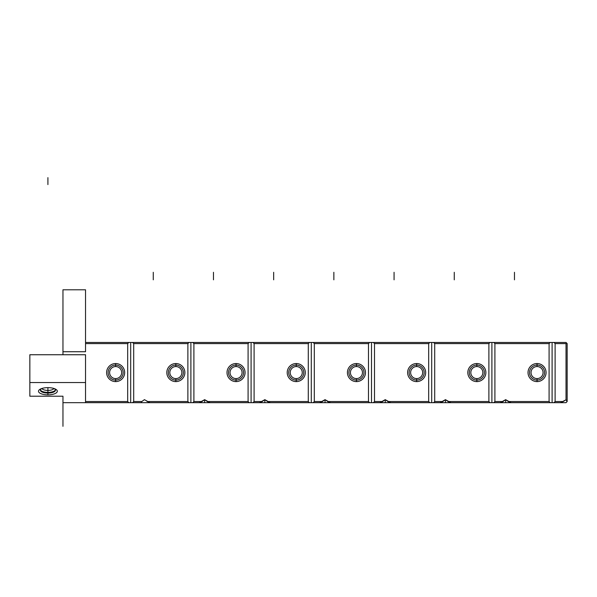 <?xml version="1.0" encoding="UTF-8"?>
<svg xmlns="http://www.w3.org/2000/svg" width="597" height="597" viewBox="0 0 597 597"><rect width="100%" height="100%" fill="white"/><g stroke="black" fill="none" stroke-linecap="round" stroke-linejoin="round"><path stroke-width="0.9" d="M62.961 396.221L62.961 402.676L85.535 402.676L85.535 382.543L85.535 402.676L62.961 402.676L62.961 426.318L62.961 402.676C62.961 412.378 62.961 412.378 62.961 402.676C62.961 412.378 62.961 412.378 62.961 402.676C62.961 410.438 62.961 410.438 62.961 402.676C62.961 410.438 62.961 410.438 62.961 402.676L62.961 426.318L62.961 402.676C62.961 412.378 62.961 412.378 62.961 402.676C62.961 412.378 62.961 412.378 62.961 402.676C62.961 410.438 62.961 410.438 62.961 402.676C62.961 410.438 62.961 410.438 62.961 402.676L62.961 426.318L62.961 402.676C62.961 412.378 62.961 412.378 62.961 402.676C62.961 412.378 62.961 412.378 62.961 402.676C62.961 410.438 62.961 410.438 62.961 402.676C62.961 410.438 62.961 410.438 62.961 402.676L62.961 426.318L62.961 402.676C62.961 412.378 62.961 412.378 62.961 402.676C62.961 412.378 62.961 412.378 62.961 402.676C62.961 410.438 62.961 410.438 62.961 402.676C62.961 410.438 62.961 410.438 62.961 402.676L62.961 426.318L62.961 402.676C62.961 412.378 62.961 412.378 62.961 402.676C62.961 412.378 62.961 412.378 62.961 402.676C62.961 410.438 62.961 410.438 62.961 402.676C62.961 410.438 62.961 410.438 62.961 402.676L62.961 426.318L62.961 402.676C62.961 412.378 62.961 412.378 62.961 402.676C62.961 412.378 62.961 412.378 62.961 402.676C62.961 410.438 62.961 410.438 62.961 402.676C62.961 410.438 62.961 410.438 62.961 402.676L62.961 426.318L62.961 402.676C62.961 412.378 62.961 412.378 62.961 402.676C62.961 412.378 62.961 412.378 62.961 402.676C62.961 410.438 62.961 410.438 62.961 402.676C62.961 410.438 62.961 410.438 62.961 402.676L62.961 426.318L62.961 402.676C62.961 412.378 62.961 412.378 62.961 402.676C62.961 410.438 62.961 410.438 62.961 402.676L62.961 426.318L62.961 402.676C62.961 412.378 62.961 412.378 62.961 402.676C62.961 410.438 62.961 410.438 62.961 402.676L62.961 426.318L62.961 402.676C62.961 412.378 62.961 412.378 62.961 402.676C62.961 410.438 62.961 410.438 62.961 402.676L62.961 426.318L62.961 402.676C62.961 412.378 62.961 412.378 62.961 402.676C62.961 410.438 62.961 410.438 62.961 402.676L62.961 426.318L62.961 402.676C62.961 412.378 62.961 412.378 62.961 402.676C62.961 410.438 62.961 410.438 62.961 402.676L62.961 426.318L62.961 402.676C62.961 412.378 62.961 412.378 62.961 402.676C62.961 410.438 62.961 410.438 62.961 402.676L62.961 426.318L62.961 402.676C62.961 412.378 62.961 412.378 62.961 402.676C62.961 410.438 62.961 410.438 62.961 402.676L62.961 426.318L62.961 396.221L29.85 396.221L62.961 396.221M62.961 351.73L85.535 351.73L62.961 351.73L62.961 289.791L85.535 289.791L85.535 351.73L85.535 289.791L62.961 289.791L62.961 354.737M85.535 354.737L85.535 382.543L29.85 382.543L29.85 396.221L29.85 382.543L85.535 382.543L85.535 354.737L29.85 354.737L85.535 354.737M47.909 394.841A9.41 3.597 0 0 1 38.507 391.244A9.41 3.597 0 0 1 47.909 387.64A9.41 3.597 0 0 1 57.319 391.244A9.41 3.597 0 0 1 47.909 394.841L47.909 390.416A6.022 2.306 0 0 1 41.954 388.453A6.022 2.306 180 0 0 47.909 390.416L47.909 394.841A9.41 3.597 180 0 0 56.469 389.751A9.41 3.597 180 0 0 47.909 387.64A9.41 3.597 180 0 0 39.35 389.751A9.41 3.597 180 0 0 47.909 394.841M53.864 388.453A6.022 2.306 0 0 1 47.909 390.416A6.022 2.306 180 0 0 53.864 388.453M47.909 387.64L47.909 390.416L47.909 387.64M560.471 402.676L85.535 402.676L128.81 402.676L127.676 401.542L127.676 343.603L128.81 342.469L566.023 342.469L553.979 342.469L555.113 343.603L555.113 401.542L553.979 402.676L560.471 402.676L563.195 401.542L555.113 401.542L563.195 401.542L566.023 399.781L566.023 343.603L555.113 343.603L566.023 343.603L566.023 399.781L560.471 402.676L566.023 402.676L560.471 402.676M85.535 342.469L130.691 342.469L130.691 402.676L128.81 402.676L127.676 401.542L85.535 401.542L127.676 401.542L127.676 343.603L85.535 343.603L127.676 343.603L128.81 342.469L85.535 342.469M508.316 401.542L511.039 402.676L550.218 402.676L549.091 401.542L508.316 401.542L549.091 401.542L549.091 343.603L494.906 343.603L494.906 401.542L493.779 402.676L500.271 402.676L502.995 401.542L494.906 401.542L502.995 401.542L505.659 399.662L511.039 402.676L505.659 402.676L505.659 399.662L508.316 401.542M448.116 401.542L450.839 402.676L490.018 402.676L488.891 401.542L448.116 401.542L488.891 401.542L488.891 343.603L434.706 343.603L434.706 401.542L433.579 402.676L440.071 402.676L442.795 401.542L434.706 401.542L442.795 401.542L445.459 399.662L450.839 402.676L445.459 402.676L445.459 399.662L448.116 401.542M387.916 401.542L390.639 402.676L429.818 402.676L428.683 401.542L387.916 401.542L428.683 401.542L428.683 343.603L374.506 343.603L374.506 401.542L373.379 402.676L379.871 402.676L382.595 401.542L374.506 401.542L382.595 401.542L385.252 399.662L390.639 402.676L385.252 402.676L385.252 399.662L387.916 401.542M327.716 401.542L330.44 402.676L369.61 402.676L368.483 401.542L327.716 401.542L368.483 401.542L368.483 343.603L314.306 343.603L314.306 401.542L313.171 402.676L319.664 402.676L322.395 401.542L314.306 401.542L322.395 401.542L325.052 399.662L330.44 402.676L325.052 402.676L325.052 399.662L327.716 401.542M267.508 401.542L270.24 402.676L309.41 402.676L308.283 401.542L267.508 401.542L308.283 401.542L308.283 343.603L254.098 343.603L254.098 401.542L252.971 402.676L259.464 402.676L262.187 401.542L254.098 401.542L262.187 401.542L264.852 399.662L270.24 402.676L264.852 402.676L264.852 399.662L267.508 401.542M207.308 401.542L210.032 402.676L249.21 402.676L248.083 401.542L207.308 401.542L248.083 401.542L248.083 343.603L193.898 343.603L193.898 401.542L192.771 402.676L199.264 402.676L201.987 401.542L193.898 401.542L201.987 401.542L204.652 399.662L210.032 402.676L204.652 402.676L204.652 399.662L207.308 401.542M141.317 402.676L141.787 401.542L133.698 401.542L132.571 402.676L141.317 402.676L141.787 401.542L144.444 399.662L149.832 402.676L189.01 402.676L187.876 401.542L147.108 401.542L187.876 401.542L187.876 343.603L133.698 343.603L133.698 401.542L141.787 401.542L144.444 399.662L149.832 402.676L141.317 402.676M115.639 381.602A9.03 9.03 0 0 1 106.609 372.573A9.03 9.03 0 0 1 115.639 363.543A9.03 9.03 0 0 1 124.669 372.573A9.03 9.03 0 0 1 115.639 381.602L115.639 378.595A6.022 6.022 0 0 0 121.661 372.573A6.022 6.022 0 0 0 115.639 366.551A6.022 6.022 0 0 0 109.617 372.573A6.022 6.022 0 0 0 115.639 378.595A6.022 6.022 0 0 1 109.617 372.573A6.022 6.022 0 0 1 115.639 366.551L115.639 363.543A9.03 9.03 0 0 0 106.609 372.573A9.03 9.03 0 0 0 115.639 381.602A9.03 9.03 0 0 0 124.669 372.573A9.03 9.03 0 0 0 115.639 363.543L115.639 366.551A6.022 6.022 0 0 1 121.661 372.573A6.022 6.022 0 0 1 115.639 378.595L115.639 381.602M175.839 381.602A9.03 9.03 0 0 1 166.809 372.573A9.03 9.03 0 0 1 175.839 363.543A9.03 9.03 0 0 1 184.869 372.573A9.03 9.03 0 0 1 175.839 381.602L175.839 378.595A6.022 6.022 0 0 0 181.861 372.573A6.022 6.022 0 0 0 175.839 366.551A6.022 6.022 0 0 0 169.817 372.573A6.022 6.022 0 0 0 175.839 378.595A6.022 6.022 0 0 1 169.817 372.573A6.022 6.022 0 0 1 175.839 366.551L175.839 363.543A9.03 9.03 0 0 0 166.809 372.573A9.03 9.03 0 0 0 175.839 381.602A9.03 9.03 0 0 0 184.869 372.573A9.03 9.03 0 0 0 175.839 363.543L175.839 366.551A6.022 6.022 0 0 1 181.861 372.573A6.022 6.022 0 0 1 175.839 378.595L175.839 381.602M537.046 381.602A9.03 9.03 0 0 1 528.017 372.573A9.03 9.03 0 0 1 537.046 363.543A9.03 9.03 0 0 1 546.076 372.573A9.03 9.03 0 0 1 537.046 381.602L537.046 378.595A6.022 6.022 0 0 1 531.032 372.573A6.022 6.022 0 0 1 537.046 366.551L537.046 363.543A9.03 9.03 0 0 0 528.017 372.573A9.03 9.03 0 0 0 537.046 381.602A9.03 9.03 0 0 0 546.076 372.573A9.03 9.03 0 0 0 537.046 363.543L537.046 366.551A6.022 6.022 0 0 1 543.069 372.573A6.022 6.022 0 0 1 537.046 378.595L537.046 381.602M476.846 381.602A9.03 9.03 0 0 1 467.817 372.573A9.03 9.03 0 0 1 476.846 363.543A9.03 9.03 0 0 1 485.876 372.573A9.03 9.03 0 0 1 476.846 381.602A9.03 9.03 0 0 0 485.876 372.573A9.03 9.03 0 0 0 476.846 363.543L476.846 366.551A6.022 6.022 0 0 0 470.824 372.573A6.022 6.022 0 0 0 476.846 378.595A6.022 6.022 0 0 0 482.869 372.573A6.022 6.022 0 0 0 476.846 366.551A6.022 6.022 0 0 1 482.869 372.573A6.022 6.022 0 0 1 476.846 378.595L476.846 381.602L476.846 378.595A6.022 6.022 0 0 1 470.824 372.573A6.022 6.022 0 0 1 476.846 366.551L476.846 363.543A9.03 9.03 0 0 0 467.817 372.573A9.03 9.03 0 0 0 476.846 381.602M416.646 381.602A9.03 9.03 0 0 1 407.617 372.573A9.03 9.03 0 0 1 416.646 363.543A9.03 9.03 0 0 1 425.676 372.573A9.03 9.03 0 0 1 416.646 381.602A9.03 9.03 0 0 0 425.676 372.573A9.03 9.03 0 0 0 416.646 363.543L416.646 366.551A6.022 6.022 0 0 0 410.624 372.573A6.022 6.022 0 0 0 416.646 378.595A6.022 6.022 0 0 0 422.669 372.573A6.022 6.022 0 0 0 416.646 366.551A6.022 6.022 0 0 1 422.669 372.573A6.022 6.022 0 0 1 416.646 378.595L416.646 381.602L416.646 378.595A6.022 6.022 0 0 1 410.624 372.573A6.022 6.022 0 0 1 416.646 366.551L416.646 363.543A9.03 9.03 0 0 0 407.617 372.573A9.03 9.03 0 0 0 416.646 381.602M356.446 381.602A9.03 9.03 0 0 1 347.417 372.573A9.03 9.03 0 0 1 356.446 363.543A9.03 9.03 0 0 1 365.476 372.573A9.03 9.03 0 0 1 356.446 381.602A9.03 9.03 0 0 0 365.476 372.573A9.03 9.03 0 0 0 356.446 363.543L356.446 366.551A6.022 6.022 0 0 0 350.424 372.573A6.022 6.022 0 0 0 356.446 378.595A6.022 6.022 0 0 0 362.461 372.573A6.022 6.022 0 0 0 356.446 366.551A6.022 6.022 0 0 1 362.461 372.573A6.022 6.022 0 0 1 356.446 378.595L356.446 381.602L356.446 378.595A6.022 6.022 0 0 1 350.424 372.573A6.022 6.022 0 0 1 356.446 366.551L356.446 363.543A9.03 9.03 0 0 0 347.417 372.573A9.03 9.03 0 0 0 356.446 381.602M296.239 381.602A9.03 9.03 0 0 1 287.209 372.573A9.03 9.03 0 0 1 296.239 363.543A9.03 9.03 0 0 1 305.276 372.573A9.03 9.03 0 0 1 296.239 381.602A9.03 9.03 0 0 0 305.276 372.573A9.03 9.03 0 0 0 296.239 363.543L296.239 366.551A6.022 6.022 0 0 0 290.224 372.573A6.022 6.022 0 0 0 296.239 378.595A6.022 6.022 0 0 0 302.261 372.573A6.022 6.022 0 0 0 296.239 366.551A6.022 6.022 0 0 1 302.261 372.573A6.022 6.022 0 0 1 296.239 378.595L296.239 381.602L296.239 378.595A6.022 6.022 0 0 1 290.224 372.573A6.022 6.022 0 0 1 296.239 366.551L296.239 363.543A9.03 9.03 0 0 0 287.209 372.573A9.03 9.03 0 0 0 296.239 381.602M236.039 381.602A9.03 9.03 0 0 1 227.009 372.573A9.03 9.03 0 0 1 236.039 363.543A9.03 9.03 0 0 1 245.068 372.573A9.03 9.03 0 0 1 236.039 381.602A9.03 9.03 0 0 0 245.068 372.573A9.03 9.03 0 0 0 236.039 363.543L236.039 366.551A6.022 6.022 0 0 0 230.024 372.573A6.022 6.022 0 0 0 236.039 378.595A6.022 6.022 0 0 0 242.061 372.573A6.022 6.022 0 0 0 236.039 366.551A6.022 6.022 0 0 1 242.061 372.573A6.022 6.022 0 0 1 236.039 378.595L236.039 381.602L236.039 378.595A6.022 6.022 0 0 1 230.024 372.573A6.022 6.022 0 0 1 236.039 366.551L236.039 363.543A9.03 9.03 0 0 0 227.009 372.573A9.03 9.03 0 0 0 236.039 381.602M537.046 378.595A6.022 6.022 0 0 0 543.069 372.573A6.022 6.022 0 0 0 537.046 366.551A6.022 6.022 0 0 0 531.032 372.573A6.022 6.022 0 0 0 537.046 378.595M566.023 402.676L567.15 401.542L566.023 399.781L567.15 401.371L566.023 402.676M567.15 343.603L567.15 401.371L567.15 343.603L566.583 343.036L566.023 343.603L566.583 343.036L566.023 342.469L567.15 343.603M493.779 342.469L494.906 343.603L549.091 343.603L550.218 342.469L493.779 342.469L494.906 343.603L494.906 401.542L493.779 402.676L491.898 402.676L491.898 342.469L493.779 342.469M433.579 342.469L434.706 343.603L488.891 343.603L490.018 342.469L433.579 342.469L434.706 343.603L434.706 401.542L433.579 402.676L431.698 402.676L431.698 342.469L433.579 342.469M373.379 342.469L374.506 343.603L428.683 343.603L429.818 342.469L373.379 342.469L374.506 343.603L374.506 401.542L373.379 402.676L371.498 402.676L371.498 342.469L373.379 342.469M313.171 342.469L314.306 343.603L368.483 343.603L369.61 342.469L313.171 342.469L314.306 343.603L314.306 401.542L313.171 402.676L311.291 402.676L311.291 342.469L313.171 342.469M252.971 342.469L254.098 343.603L308.283 343.603L309.41 342.469L252.971 342.469L254.098 343.603L254.098 401.542L252.971 402.676L251.091 402.676L251.091 342.469L252.971 342.469M192.771 342.469L193.898 343.603L248.083 343.603L249.21 342.469L192.771 342.469L193.898 343.603L193.898 401.542L192.771 402.676L190.891 402.676L190.891 342.469L192.771 342.469M132.571 342.469L133.698 343.603L187.876 343.603L189.01 342.469L132.571 342.469L133.698 343.603L133.698 401.542L132.571 402.676L130.691 402.676L130.691 342.469L132.571 342.469M553.979 402.676L552.098 402.676L552.098 342.469L553.979 342.469L555.113 343.603L555.113 401.542L553.979 402.676M552.098 402.676L550.218 402.676L549.091 401.542L549.091 343.603L550.218 342.469L552.098 342.469L552.098 402.676M491.898 402.676L490.018 402.676L488.891 401.542L488.891 343.603L490.018 342.469L491.898 342.469L491.898 402.676M431.698 402.676L429.818 402.676L428.683 401.542L428.683 343.603L429.818 342.469L431.698 342.469L431.698 402.676M371.498 402.676L369.61 402.676L368.483 401.542L368.483 343.603L369.61 342.469L371.498 342.469L371.498 402.676M311.291 402.676L309.41 402.676L308.283 401.542L308.283 343.603L309.41 342.469L311.291 342.469L311.291 402.676M251.091 402.676L249.21 402.676L248.083 401.542L248.083 343.603L249.21 342.469L251.091 342.469L251.091 402.676M190.891 402.676L189.01 402.676L187.876 401.542L187.876 343.603L189.01 342.469L190.891 342.469L190.891 402.676M505.659 399.662L500.271 402.676L505.659 402.676L505.659 399.662M440.071 402.676L445.459 402.676L445.459 399.662L440.071 402.676M379.871 402.676L385.252 402.676L385.252 399.662L379.871 402.676M319.664 402.676L325.052 402.676L325.052 399.662L319.664 402.676M259.464 402.676L264.852 402.676L264.852 399.662L259.464 402.676M199.264 402.676L204.652 402.676L204.652 399.662L199.264 402.676M29.85 354.737L29.85 382.543L29.85 354.737M48.656 393.065A7.522 2.881 0 0 1 40.387 390.199A7.522 2.881 0 0 1 41.85 388.49M53.976 388.49A7.522 2.881 0 0 1 55.439 390.199A7.522 2.881 0 0 1 47.163 393.065M537.8 380.058A7.522 7.522 0 0 1 529.524 372.573A7.522 7.522 0 0 1 537.8 365.088M536.3 365.088A7.522 7.522 0 0 1 544.576 372.573A7.522 7.522 0 0 1 536.3 380.058M477.593 380.058A7.522 7.522 0 0 1 469.324 372.573A7.522 7.522 0 0 1 477.593 365.088M476.1 365.088A7.522 7.522 0 0 1 484.376 372.573A7.522 7.522 0 0 1 476.1 380.058M417.393 380.058A7.522 7.522 0 0 1 409.124 372.573A7.522 7.522 0 0 1 417.393 365.088M415.9 365.088A7.522 7.522 0 0 1 424.168 372.573A7.522 7.522 0 0 1 415.9 380.058M357.193 380.058A7.522 7.522 0 0 1 348.917 372.573A7.522 7.522 0 0 1 357.193 365.088M355.7 365.088A7.522 7.522 0 0 1 363.969 372.573A7.522 7.522 0 0 1 355.7 380.058M296.993 380.058A7.522 7.522 0 0 1 288.717 372.573A7.522 7.522 0 0 1 296.993 365.088M295.493 365.088A7.522 7.522 0 0 1 303.769 372.573A7.522 7.522 0 0 1 295.493 380.058M236.785 380.058A7.522 7.522 0 0 1 228.517 372.573A7.522 7.522 0 0 1 236.785 365.088M235.293 365.088A7.522 7.522 0 0 1 243.569 372.573A7.522 7.522 0 0 1 235.293 380.058M176.585 380.058A7.522 7.522 0 0 1 168.317 372.573A7.522 7.522 0 0 1 176.585 365.088M175.093 365.088A7.522 7.522 0 0 1 183.361 372.573A7.522 7.522 0 0 1 175.093 380.058M116.385 380.058A7.522 7.522 0 0 1 108.109 372.573A7.522 7.522 0 0 1 116.385 365.088M114.893 365.088A7.522 7.522 0 0 1 123.161 372.573A7.522 7.522 0 0 1 114.893 380.058M40.484 389.035A7.522 2.881 180 0 0 47.909 392.386A7.522 2.881 180 0 1 40.484 389.035A7.522 2.881 180 0 0 47.909 392.386A7.522 2.881 180 0 0 55.334 389.035A7.522 2.881 180 0 1 47.909 392.386A7.522 2.881 180 0 0 55.334 389.035M47.909 177.637L47.909 184.592L47.909 177.637M514.472 272.299L514.472 279.821L514.472 272.299M454.272 272.299L454.272 279.821L454.272 272.299M394.072 272.299L394.072 279.821L394.072 272.299M333.865 272.299L333.865 279.821L333.865 272.299M273.665 272.299L273.665 279.821L273.665 272.299M213.465 272.299L213.465 279.821L213.465 272.299M153.265 272.299L153.265 279.821L153.265 272.299M40.387 389.08L40.387 390.199M55.439 389.08L55.439 390.199"/></g></svg>
